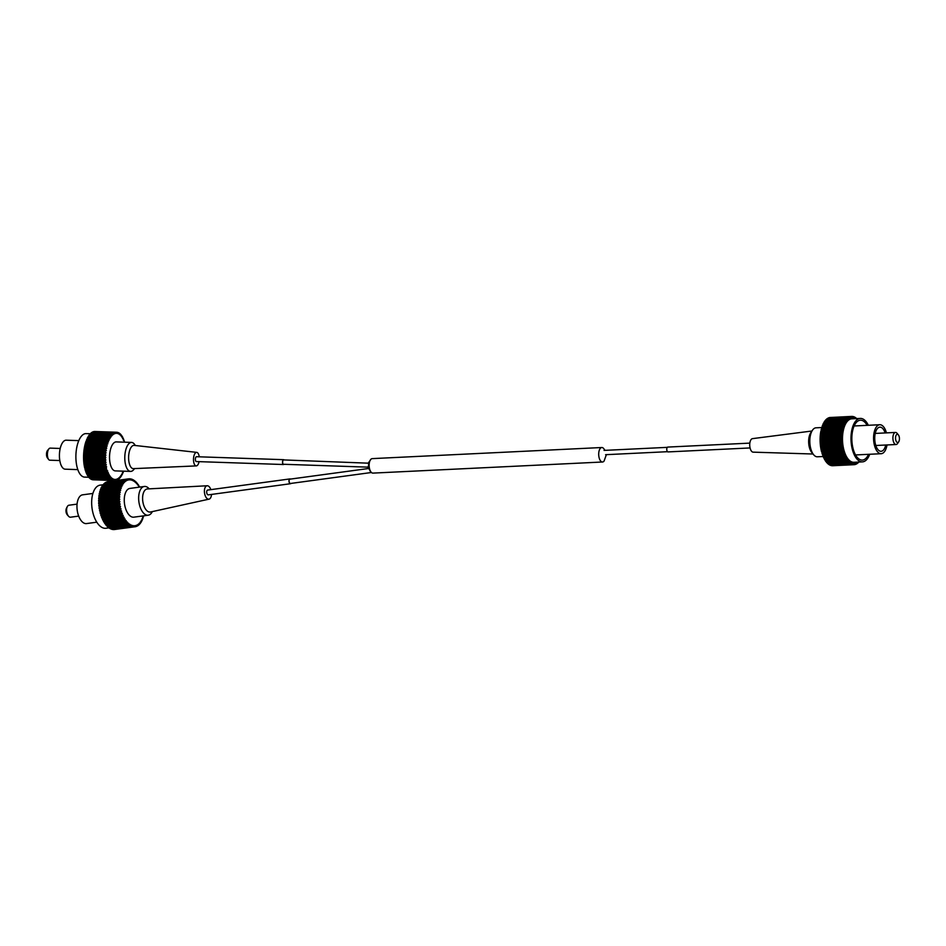 <?xml version="1.0" encoding="UTF-8"?>
<svg xmlns="http://www.w3.org/2000/svg" width="946" height="946" viewBox="0 0 946 946"><rect width="100%" height="100%" fill="white"/><g stroke="black" fill="none" stroke-linecap="round" stroke-linejoin="round"><path stroke-width="1.42" d="M371.423 472.503L290.517 483.477A2.176 1.112 -97.7 0 1 289.228 482.011A2.176 1.112 -97.7 0 1 289.429 479.516A2.176 1.112 -97.7 0 1 289.937 479.161L368.313 468.53M370.702 471.924L367.852 466.816C368.349 467.3 368.609 466.106 368.621 463.185L283.646 459.922A2.176 0.934 91.9 0 0 283.102 460.276A2.176 0.934 91.9 0 0 282.653 462.7A2.176 0.934 91.9 0 0 283.493 464.273L368.006 467.147M605.073 450.355L603.418 448.25A7.249 3.441 87.2 0 0 601.81 447.517L372.239 458.621A7.249 3.441 87.2 0 0 371.128 459.07A7.249 3.441 87.2 0 0 369.851 469.807A7.249 3.441 87.2 0 0 371.79 472.764A7.249 3.441 87.2 0 0 372.937 473.106L602.507 462.003A7.249 3.441 87.2 0 0 604.045 461.128L606.398 454.648M601.81 447.517A7.249 3.441 87.2 0 0 598.984 451.384A7.249 3.441 87.2 0 0 599.421 458.715A7.249 3.441 87.2 0 0 602.507 462.003M886.437 432.89A14.509 6.882 87.2 0 0 879.78 424.73A14.509 6.882 87.2 0 0 876.268 427.072A14.509 6.882 87.2 0 0 874.057 443.497A14.509 6.882 87.2 0 0 881.175 453.713A14.509 6.882 87.2 0 0 884.687 451.372A14.509 6.882 87.2 0 0 887.017 444.951M885.149 432.949A12.085 5.735 87.2 0 0 879.898 427.154A12.085 5.735 87.2 0 0 876.977 429.094A12.085 5.735 87.2 0 0 875.133 442.787A12.085 5.735 87.2 0 0 881.057 451.289A12.085 5.735 87.2 0 0 883.99 449.35A12.085 5.735 87.2 0 0 885.728 445.022M897.6 443.438A6.043 2.862 -92.8 0 1 897.577 443.497A6.043 2.862 -92.8 0 1 897.541 443.544A6.043 2.862 -92.8 0 1 896.075 444.514A6.043 2.862 -92.8 0 1 893.107 440.268A6.043 2.862 -92.8 0 1 894.029 433.422A6.043 2.862 -92.8 0 1 895.495 432.44A6.043 2.862 -92.8 0 1 897.08 433.327L898.369 434.888A4.115 1.951 87.2 0 0 896.288 434.959A4.115 1.951 87.2 0 0 895.933 440.635A4.115 1.951 87.2 0 0 898.676 441.841A4.115 1.951 87.2 0 0 898.7 441.806A4.115 1.951 87.2 0 0 898.369 434.888M867.151 425.345A19.961 9.472 87.2 0 0 860.387 420.201A19.961 9.472 87.2 0 0 855.562 423.418A19.961 9.472 87.2 0 0 852.512 446.039A19.961 9.472 87.2 0 0 862.314 460.087A19.961 9.472 87.2 0 0 867.139 456.871A19.961 9.472 87.2 0 0 868.546 454.317M869.729 454.257A21.758 10.311 -92.8 0 1 867.659 458.372A21.758 10.311 -92.8 0 1 862.397 461.873L853.895 462.287A21.758 10.311 -92.8 0 1 843.217 446.973A21.758 10.311 -92.8 0 1 846.54 422.33A21.758 10.311 -92.8 0 1 851.79 418.83L860.292 418.416A21.758 10.311 -92.8 0 1 868.333 425.286M862.397 461.873A21.758 10.311 -92.8 0 1 851.719 446.559A21.758 10.311 -92.8 0 1 855.042 421.928A21.758 10.311 -92.8 0 1 860.292 418.416M821.731 427.545L816.008 427.817A14.509 6.882 87.2 0 0 812.508 430.158A14.509 6.882 87.2 0 0 812.425 430.276A14.509 6.882 87.2 0 0 813.595 454.683A14.509 6.882 87.2 0 0 817.415 456.788L823.599 456.492M811.928 431.009L752.496 438.637A6.764 3.205 87.2 0 0 750.982 439.713A6.764 3.205 87.2 0 0 749.93 447.257A6.764 3.205 87.2 0 0 753.146 452.153L813.04 454.009M749.835 443.118L667.793 447.08A2.412 1.147 87.2 0 0 667.214 447.47A2.412 1.147 87.2 0 0 666.847 450.213A2.412 1.147 87.2 0 0 668.03 451.916L750.06 447.943M858.554 462.062L858.554 462.405A24.17 11.458 -92.8 0 1 858.128 462.819L857.514 462.842M857.561 462.109L857.478 463.363A24.17 11.458 -92.8 0 1 857.041 463.67L856.39 463.706M857.041 463.67L856.508 462.76L856.343 464.072A24.17 11.458 -92.8 0 1 855.894 464.273L855.219 464.309M855.894 464.273L855.409 463.256L855.184 464.521A24.17 11.458 -92.8 0 1 854.711 464.616L854.002 464.652M832.74 465.728A24.17 11.458 -92.8 0 1 832.267 465.728L853.517 464.699A24.17 11.458 -92.8 0 0 853.99 464.699L832.74 465.728M831.534 465.657A24.17 11.458 -92.8 0 1 831.061 465.55L852.311 464.521A24.17 11.458 -92.8 0 0 852.784 464.628L831.534 465.657M830.328 465.314A24.17 11.458 -92.8 0 1 829.855 465.101L851.116 464.072A24.17 11.458 -92.8 0 0 851.589 464.285L830.328 465.314M829.145 464.711A24.17 11.458 -92.8 0 1 828.684 464.403L849.934 463.374A24.17 11.458 -92.8 0 0 850.395 463.682L829.145 464.711M827.975 463.847A24.17 11.458 -92.8 0 1 827.525 463.445L848.787 462.417A24.17 11.458 -92.8 0 0 849.236 462.819L827.975 463.847M826.851 462.748A24.17 11.458 -92.8 0 1 826.426 462.251L847.687 461.222A24.17 11.458 -92.8 0 0 848.113 461.719L826.851 462.748M825.787 461.423A24.17 11.458 -92.8 0 1 825.385 460.832L846.635 459.803A24.17 11.458 -92.8 0 0 847.037 460.395L825.787 461.423M824.782 459.874A24.17 11.458 -92.8 0 1 824.404 459.2L845.653 458.171A24.17 11.458 -92.8 0 0 846.031 458.845L824.782 459.874M823.848 458.124A24.17 11.458 -92.8 0 1 823.505 457.379L844.754 456.35A24.17 11.458 -92.8 0 0 845.097 457.095L823.848 458.124M822.996 456.185A24.17 11.458 -92.8 0 1 822.689 455.381L843.95 454.352A24.17 11.458 -92.8 0 0 844.258 455.156L822.996 456.185M822.24 454.104A24.17 11.458 -92.8 0 1 821.979 453.24L843.229 452.212A24.17 11.458 -92.8 0 0 843.501 453.075L822.24 454.104L822.902 454.115L822.689 455.381M821.589 451.869A24.17 11.458 -92.8 0 1 821.365 450.958L842.626 449.929A24.17 11.458 -92.8 0 0 842.851 450.84L821.589 451.869L822.251 452.034L821.979 453.24M821.057 449.527A24.17 11.458 -92.8 0 1 820.868 448.581L842.129 447.553A24.17 11.458 -92.8 0 0 842.307 448.499L821.057 449.527L821.365 450.958M820.631 447.103A24.17 11.458 -92.8 0 1 820.489 446.134L841.751 445.105A24.17 11.458 -92.8 0 0 841.881 446.074L820.631 447.103L820.868 448.581M820.324 444.62A24.17 11.458 -92.8 0 1 820.229 443.627L841.491 442.598A24.17 11.458 -92.8 0 0 841.573 443.591L820.324 444.62L820.489 446.134M820.135 442.089A24.17 11.458 -92.8 0 1 820.099 441.096L841.361 440.067A24.17 11.458 -92.8 0 0 841.396 441.073L820.135 442.089L820.229 443.627M820.076 439.571A24.17 11.458 -92.8 0 1 820.087 438.577L841.349 437.549A24.17 11.458 -92.8 0 0 841.337 438.542L820.076 439.571L820.099 441.096M820.147 437.064A24.17 11.458 -92.8 0 1 820.206 436.082L841.467 435.065A24.17 11.458 -92.8 0 0 841.408 436.035L820.147 437.064L820.087 438.577M820.348 434.604A24.17 11.458 -92.8 0 1 820.454 433.658L841.715 432.629A24.17 11.458 -92.8 0 0 841.597 433.575L820.348 434.604L820.206 436.082M820.667 432.227A24.17 11.458 -92.8 0 1 820.821 431.317L842.082 430.288A24.17 11.458 -92.8 0 0 841.916 431.199L820.667 432.227L820.454 433.658M821.104 429.957A24.17 11.458 -92.8 0 1 821.305 429.094L842.555 428.065A24.17 11.458 -92.8 0 0 842.354 428.928L821.104 429.957L821.471 431.163L820.821 431.317M821.648 427.805A24.17 11.458 -92.8 0 1 821.897 427.001L843.158 425.972A24.17 11.458 -92.8 0 0 842.91 426.776L821.648 427.805L821.956 429.058M822.311 425.806A24.17 11.458 -92.8 0 1 822.606 425.061L843.856 424.033A24.17 11.458 -92.8 0 0 843.572 424.778L822.311 425.806L822.523 426.965M823.079 423.985A24.17 11.458 -92.8 0 1 823.398 423.311L844.66 422.283A24.17 11.458 -92.8 0 0 844.329 422.957L823.079 423.985L823.221 425.038M823.931 422.354A24.17 11.458 -92.8 0 1 824.297 421.762L845.547 420.734A24.17 11.458 -92.8 0 0 845.192 421.325L823.931 422.354L824.013 423.288M824.877 420.935A24.17 11.458 -92.8 0 1 825.267 420.426L846.516 419.397A24.17 11.458 -92.8 0 0 846.126 419.906L824.877 420.935L824.9 421.739M825.882 419.74A24.17 11.458 -92.8 0 1 826.307 419.326L847.557 418.298A24.17 11.458 -92.8 0 0 847.143 418.711L825.882 419.74L825.87 420.402M826.958 418.782A24.17 11.458 -92.8 0 1 827.395 418.475L848.657 417.446A24.17 11.458 -92.8 0 0 848.219 417.754L826.922 419.303M828.093 418.073A24.17 11.458 -92.8 0 1 828.542 417.86L849.804 416.843A24.17 11.458 -92.8 0 0 849.342 417.044L828.046 418.439M829.252 417.624A24.17 11.458 -92.8 0 1 829.725 417.517L850.974 416.488A24.17 11.458 -92.8 0 0 850.513 416.595L829.216 417.836M852.204 416.524L852.902 416.488L852.547 417.6L852.169 416.417A24.17 11.458 -92.8 0 0 851.696 416.417L830.434 417.482M852.902 416.488A24.17 11.458 -92.8 0 1 853.375 416.595L853.694 417.848L854.108 416.831L853.446 416.867M854.108 416.831A24.17 11.458 -92.8 0 1 854.581 417.044L854.841 418.357L855.29 417.434L854.664 417.47M855.29 417.434A24.17 11.458 -92.8 0 1 855.752 417.742L855.882 418.629M856.78 418.581A24.17 11.458 -92.8 0 0 856.461 418.298L855.834 418.321M813.595 454.683L811.692 452.365A11.636 5.522 -92.8 0 1 810.746 432.771A11.636 5.522 -92.8 0 1 810.817 432.677M827.466 462.724L827.525 463.445M826.39 461.388L826.426 462.251M825.385 459.839L825.385 460.832M824.463 458.089L824.404 459.2M823.635 456.161L823.505 457.379M851.696 416.417L851.412 417.6L850.974 416.488M850.513 416.595L850.288 417.86L849.804 416.843M849.342 417.044L849.189 418.357L848.657 417.446M848.219 417.754L848.124 419.102L847.557 418.298M847.143 418.711L847.119 420.083L846.516 419.397M846.126 419.906L846.173 421.289L845.547 420.734M845.192 421.325L845.298 422.696L844.66 422.283M844.329 422.957L844.518 424.316L843.856 424.033M843.572 424.778L843.82 426.102L843.158 425.972M842.91 426.776L843.217 428.053L842.555 428.065M842.354 428.928L842.72 430.134L842.082 430.288M841.916 431.199L841.715 432.629M841.597 433.575L841.467 435.065M841.408 436.035L841.349 437.549M841.337 438.542L841.361 440.067M841.396 441.073L841.491 442.598M841.573 443.591L841.751 445.105M841.881 446.074L842.129 447.553M842.307 448.499L842.626 449.929M842.851 450.84L843.513 451.006L843.229 452.212M843.501 453.075L844.163 453.087L843.95 454.352M844.258 455.156L844.908 455.026L844.754 456.35M845.097 457.095L845.736 456.823L845.653 458.171M846.031 458.845L846.646 458.432L846.635 459.803M847.037 460.395L847.628 459.839L847.687 461.222M848.113 461.719L848.657 461.045L848.787 462.417M849.236 462.819L849.745 462.015L849.934 463.374M850.395 463.682L850.856 462.76L851.116 464.072M851.589 464.285L851.991 463.256L852.311 464.521M852.784 464.628L853.138 463.516L853.517 464.699M853.99 464.699L854.285 463.516L854.711 464.616M857.632 462.109L858.128 462.819M842.72 430.134L821.471 431.163M842.342 432.334L821.081 433.363M842.07 434.616L820.821 435.645M841.928 436.969L820.667 437.998M841.893 439.37L820.643 440.387M841.987 441.77L820.726 442.799M842.2 444.159L820.939 445.188M842.519 446.512L821.27 447.541M842.957 448.806L821.707 449.835M843.513 451.006L822.251 452.034M844.163 453.087L822.902 454.115M77.82 469.618L65.215 469.181A14.509 6.267 -88.1 0 1 59.563 458.704A14.509 6.267 -88.1 0 1 62.625 442.539A14.509 6.267 -88.1 0 1 66.196 440.197L78.802 440.623M60.213 448.463L50.221 448.12A6.043 2.613 91.9 0 0 48.944 448.818A6.043 2.613 91.9 0 0 48.731 449.09A6.043 2.613 91.9 0 0 48.589 459.413A6.043 2.613 91.9 0 0 49.807 460.194L59.799 460.536M48.589 459.413L47.3 457.675A4.115 1.774 -88.1 0 1 47.395 450.651A4.115 1.774 -88.1 0 1 47.548 450.462A4.115 1.774 -88.1 0 1 47.702 450.296M90.213 433.753L86.051 433.611A21.758 9.401 91.9 0 0 80.694 437.123A21.758 9.401 91.9 0 0 76.106 461.388A21.758 9.401 91.9 0 0 84.572 477.103L88.971 477.245M196.744 452.377L134.202 445.377A11.636 5.026 91.9 0 0 131.175 447.245A11.636 5.026 91.9 0 0 128.739 460.406A11.636 5.026 91.9 0 0 133.421 468.637L196.295 465.905A6.764 2.921 -88.1 0 1 193.575 461.116A6.764 2.921 -88.1 0 1 194.982 453.465A6.764 2.921 -88.1 0 1 196.744 452.377A6.764 2.921 -88.1 0 1 199.239 456.812M134.616 468.577L133.634 469.736A14.509 6.267 -88.1 0 1 130.572 471.404A14.509 6.267 -88.1 0 1 124.931 460.927A14.509 6.267 -88.1 0 1 127.982 444.762A14.509 6.267 -88.1 0 1 131.553 442.421A14.509 6.267 -88.1 0 1 134.498 444.289L135.396 445.519M199.074 461.648A6.764 2.921 -88.1 0 1 197.856 464.805A6.764 2.921 -88.1 0 1 196.295 465.905M283.954 464.297A2.412 1.041 -88.1 0 1 283.481 464.521L196.342 461.553A2.412 1.041 -88.1 0 1 195.396 459.803A2.412 1.041 -88.1 0 1 195.905 457.107A2.412 1.041 -88.1 0 1 196.508 456.717L283.646 459.685A2.412 1.041 -88.1 0 1 284.096 459.945M283.481 464.521A2.412 1.041 -88.1 0 1 282.547 462.771A2.412 1.041 -88.1 0 1 283.055 460.075A2.412 1.041 -88.1 0 1 283.646 459.685M131.553 442.421L116.299 441.9A14.509 6.267 91.9 0 0 112.728 444.242A14.509 6.267 91.9 0 0 109.677 460.406A14.509 6.267 91.9 0 0 115.317 470.895L130.572 471.404M123.961 441.77L124.541 441.794A24.17 10.441 91.9 0 1 124.659 442.184M124.541 441.794L123.938 441.924L124.151 440.6A24.17 10.441 91.9 0 0 123.891 439.855L123.323 439.843M123.891 439.855L123.287 440.138L123.453 438.778A24.17 10.441 91.9 0 0 123.146 438.104L122.59 438.093M123.146 438.104L122.566 438.518L122.661 437.147A24.17 10.441 91.9 0 0 122.33 436.555L121.774 436.544M122.33 436.555L121.762 437.111L121.798 435.728A24.17 10.441 91.9 0 0 121.431 435.219L120.875 435.207M121.431 435.219L120.887 435.905L120.863 434.533A24.17 10.441 91.9 0 0 120.473 434.119L119.906 434.108M120.473 434.119L119.965 434.924L119.87 433.575A24.17 10.441 91.9 0 0 119.468 433.268L118.889 433.244M119.468 433.268L118.995 434.179L118.841 432.866A24.17 10.441 91.9 0 0 118.427 432.665L117.812 432.641M118.427 432.665L117.99 433.682L117.777 432.428A24.17 10.441 91.9 0 0 117.351 432.322L116.701 432.298M117.351 432.322L116.961 433.434L116.689 432.239A24.17 10.441 91.9 0 0 116.63 432.239A24.17 10.441 91.9 0 0 116.263 432.239L94.47 431.494A24.17 10.441 91.9 0 1 94.848 431.494A24.17 10.441 91.9 0 1 94.907 431.494L116.571 432.239M115.601 432.322A24.17 10.441 91.9 0 0 115.164 432.428L93.382 431.683A24.17 10.441 91.9 0 1 93.808 431.577L115.601 432.322L115.92 433.434L116.263 432.239M114.501 432.665A24.17 10.441 91.9 0 0 114.076 432.878L92.294 432.133A24.17 10.441 91.9 0 1 92.72 431.92L114.501 432.665L114.88 433.682L115.164 432.428M113.425 433.268A24.17 10.441 91.9 0 0 113.012 433.575L91.218 432.83A24.17 10.441 91.9 0 1 91.644 432.523L113.425 433.268L113.851 434.19L114.076 432.878M112.373 434.131A24.17 10.441 91.9 0 0 111.971 434.533L90.177 433.788A24.17 10.441 91.9 0 1 90.591 433.386L112.373 434.131L112.834 434.924L113.012 433.575M111.356 435.231A24.17 10.441 91.9 0 0 110.966 435.728L89.184 434.983A24.17 10.441 91.9 0 1 89.574 434.486L111.356 435.231L111.865 435.905L111.971 434.533M110.398 436.567A24.17 10.441 91.9 0 0 110.032 437.147L88.238 436.402A24.17 10.441 91.9 0 1 88.605 435.822L110.93 437.111L110.966 435.728M109.488 438.116A24.17 10.441 91.9 0 0 109.145 438.778L87.363 438.045A24.17 10.441 91.9 0 1 87.694 437.371L110.043 438.53L110.032 437.147M108.648 439.866A24.17 10.441 91.9 0 0 108.341 440.611L86.547 439.866A24.17 10.441 91.9 0 1 86.866 439.121L109.228 440.138L109.145 438.778M107.891 441.794A24.17 10.441 91.9 0 0 107.608 442.598L85.826 441.865A24.17 10.441 91.9 0 1 86.098 441.061L108.483 441.924L108.341 440.611M107.217 443.887A24.17 10.441 91.9 0 0 106.981 444.75L85.187 444.017A24.17 10.441 91.9 0 1 85.436 443.142L107.82 443.875L107.608 442.598M106.638 446.122A24.17 10.441 91.9 0 0 106.437 447.032L84.655 446.287A24.17 10.441 91.9 0 1 84.856 445.377L106.638 446.122L106.981 444.75M106.165 448.463A24.17 10.441 91.9 0 0 105.999 449.409L84.218 448.664A24.17 10.441 91.9 0 1 84.371 447.718L106.165 448.463L106.437 447.032M105.786 450.887A24.17 10.441 91.9 0 0 105.668 451.869L83.887 451.124A24.17 10.441 91.9 0 1 84.005 450.142L105.786 450.887L105.999 449.409M105.526 453.382A24.17 10.441 91.9 0 0 105.455 454.376L83.674 453.631A24.17 10.441 91.9 0 1 83.745 452.637L105.526 453.382L105.668 451.869M105.373 455.901A24.17 10.441 91.9 0 0 105.349 456.894L83.567 456.161A24.17 10.441 91.9 0 1 83.591 455.156L105.373 455.901L105.455 454.376M105.337 458.432A24.17 10.441 91.9 0 0 105.361 459.425L83.579 458.68A24.17 10.441 91.9 0 1 83.555 457.687L105.337 458.432L105.349 456.894M105.42 460.939A24.17 10.441 91.9 0 0 105.491 461.908L83.697 461.163A24.17 10.441 91.9 0 1 83.638 460.194L105.42 460.939L105.361 459.425M105.621 463.386A24.17 10.441 91.9 0 0 105.727 464.332L83.934 463.599A24.17 10.441 91.9 0 1 83.827 462.653L105.621 463.386L105.491 461.908M105.917 465.763A24.17 10.441 91.9 0 0 106.07 466.685L84.289 465.94A24.17 10.441 91.9 0 1 84.135 465.03L105.917 465.763L105.727 464.332M106.33 468.045A24.17 10.441 91.9 0 0 106.531 468.909L84.738 468.164A24.17 10.441 91.9 0 1 84.549 467.3L106.33 468.045L106.07 466.685M106.851 470.197A24.17 10.441 91.9 0 0 107.087 471.002L85.294 470.257A24.17 10.441 91.9 0 1 85.069 469.453L106.851 470.197L106.531 468.909M107.466 472.196A24.17 10.441 91.9 0 0 107.738 472.929L85.944 472.196A24.17 10.441 91.9 0 1 85.684 471.451L107.466 472.196L107.678 470.872L107.087 471.002M108.175 474.017A24.17 10.441 91.9 0 0 108.483 474.679L86.689 473.946A24.17 10.441 91.9 0 1 86.393 473.272L108.175 474.017L108.329 472.657L107.738 472.929M108.967 475.649A24.17 10.441 91.9 0 0 109.298 476.228L87.517 475.495A24.17 10.441 91.9 0 1 87.174 474.904L108.967 475.649L109.062 474.265L108.483 474.679M109.831 477.068A24.17 10.441 91.9 0 0 110.185 477.564L88.404 476.819A24.17 10.441 91.9 0 1 88.049 476.323L109.831 477.068L109.866 475.684L109.298 476.228M110.765 478.262A24.17 10.441 91.9 0 0 111.143 478.664L89.362 477.931A24.17 10.441 91.9 0 1 88.971 477.517L110.765 478.262L110.729 476.89L110.185 477.564M111.746 479.22A24.17 10.441 91.9 0 0 112.148 479.527L90.367 478.782A24.17 10.441 91.9 0 1 89.965 478.475L111.746 479.22L111.652 477.86L111.143 478.664M112.775 479.918A24.17 10.441 91.9 0 0 113.201 480.13L91.407 479.386A24.17 10.441 91.9 0 1 90.993 479.184L112.775 479.918L112.621 478.605L112.148 479.527M113.839 480.367A24.17 10.441 91.9 0 0 114.265 480.473L92.483 479.728A24.17 10.441 91.9 0 1 92.058 479.622L113.839 480.367L113.626 479.114L113.201 480.13M114.986 480.556L93.205 479.811A24.17 10.441 91.9 0 1 93.146 479.811L114.927 480.556A24.17 10.441 91.9 0 0 114.986 480.556A24.17 10.441 91.9 0 0 115.365 480.556L115.696 479.362L116.027 480.473A24.17 10.441 91.9 0 0 116.453 480.367L116.736 479.102L117.115 480.13A24.17 10.441 91.9 0 0 117.541 479.918L117.777 478.605L118.191 479.527A24.17 10.441 91.9 0 0 118.617 479.208L118.782 477.86L119.255 478.664A24.17 10.441 91.9 0 0 119.657 478.262L119.764 476.879L120.26 477.564A24.17 10.441 91.9 0 0 120.65 477.068L120.698 475.684L121.23 476.228A24.17 10.441 91.9 0 0 121.596 475.637L121.573 474.265L122.14 474.679A24.17 10.441 91.9 0 0 122.472 474.005L122.401 472.657L122.98 472.929A24.17 10.441 91.9 0 0 123.287 472.184L123.169 471.155M115.388 480.45L116.027 480.473M116.512 480.107L117.115 480.13M114.927 480.556L114.655 479.362L114.265 480.473M88.971 477.517L88.959 476.843M88.049 476.323L88.061 475.507M87.174 474.904L87.245 473.958M86.393 473.272L86.512 472.208M85.684 471.451L85.873 470.28M85.069 469.453L85.341 468.187M84.549 467.3L84.289 465.94M84.135 465.03L83.934 463.599M83.827 462.653L83.697 461.163M83.638 460.194L83.579 458.68M83.555 457.687L83.567 456.161M83.591 455.156L83.674 453.631M83.745 452.637L83.887 451.124M84.005 450.142L84.218 448.664M84.371 447.718L84.655 446.287M84.856 445.377L85.187 444.017M85.436 443.142L85.826 441.865M86.677 441.073L86.547 439.866M87.422 439.145L87.363 438.045M88.25 437.395L88.238 436.402M89.161 435.834L89.184 434.983M90.13 434.51L90.177 433.788M84.88 466.094L106.662 466.839M84.513 463.895L106.295 464.64M84.253 461.613L106.035 462.346M84.099 459.259L105.893 459.993M84.064 456.859L105.846 457.604M84.123 454.458L105.917 455.192M84.3 452.058L106.082 452.803M84.584 449.705L106.366 450.45M84.963 447.423L106.756 448.156M85.447 445.223L107.241 445.956M86.027 443.13L107.82 443.875M96.799 522.18L86.524 523.576A14.509 7.438 -97.7 0 1 77.939 513.808A14.509 7.438 -97.7 0 1 79.275 497.158A14.509 7.438 -97.7 0 1 82.633 494.829L92.897 493.445M77.064 504.123L68.963 505.223A6.043 3.098 82.3 0 0 67.568 506.193A6.043 3.098 82.3 0 0 67.284 506.654A6.043 3.098 82.3 0 0 68.585 516.268A6.043 3.098 82.3 0 0 70.583 517.202L78.695 516.102M103.031 484.754L100.17 485.132A21.758 11.151 82.3 0 0 95.132 488.621A21.758 11.151 82.3 0 0 93.134 513.595A21.758 11.151 82.3 0 0 106.011 528.258L109.417 527.797M207.198 485.759L147.399 488.952A11.636 5.972 82.3 0 0 144.454 490.844A11.636 5.972 82.3 0 0 143.449 504.431A11.636 5.972 82.3 0 0 150.52 511.999L209.019 499.157A6.764 3.465 -97.7 0 1 204.904 494.758A6.764 3.465 -97.7 0 1 205.495 486.847A6.764 3.465 -97.7 0 1 207.198 485.759A6.764 3.465 -97.7 0 1 210.852 489.638M152.318 511.609L152.235 511.774A14.509 7.438 -97.7 0 1 151.573 512.886A14.509 7.438 -97.7 0 1 148.226 515.215A14.509 7.438 -97.7 0 1 139.63 505.436A14.509 7.438 -97.7 0 1 140.966 488.786A14.509 7.438 -97.7 0 1 144.324 486.469A14.509 7.438 -97.7 0 1 149.113 488.715L149.232 488.857M211.502 494.439A6.764 3.465 -97.7 0 1 210.438 498.093A6.764 3.465 -97.7 0 1 209.019 499.157M291.049 483.406A2.412 1.242 -97.7 0 1 290.552 483.713L208.286 494.864A2.412 1.242 -97.7 0 1 206.855 493.244A2.412 1.242 -97.7 0 1 207.079 490.466A2.412 1.242 -97.7 0 1 207.647 490.075L289.902 478.924A2.412 1.242 -97.7 0 1 290.469 479.09M290.552 483.713A2.412 1.242 -97.7 0 1 289.121 482.082A2.412 1.242 -97.7 0 1 289.346 479.315A2.412 1.242 -97.7 0 1 289.902 478.924M144.324 486.469L129.933 488.42A14.509 7.438 82.3 0 0 126.575 490.738A14.509 7.438 82.3 0 0 125.239 507.387A14.509 7.438 82.3 0 0 133.824 517.166L148.226 515.215M139.712 487.095L139.712 487.024A24.17 12.393 82.3 0 0 139.299 486.291L138.624 486.374M139.299 486.291L138.624 486.563L138.624 485.215A24.17 12.393 82.3 0 0 138.175 484.553L137.525 484.648M138.175 484.553L137.537 484.967L137.466 483.595A24.17 12.393 82.3 0 0 136.993 483.016L136.342 483.11M136.993 483.016L136.39 483.572L136.248 482.2A24.17 12.393 82.3 0 0 135.751 481.703L135.101 481.798M135.751 481.703L135.195 482.389L134.971 481.017A24.17 12.393 82.3 0 0 134.462 480.615L133.812 480.71M134.462 480.615L133.965 481.419L133.67 480.083A24.17 12.393 82.3 0 0 133.15 479.776L132.475 479.87M133.15 479.776L132.7 480.698L132.345 479.386A24.17 12.393 82.3 0 0 131.825 479.184L131.127 479.279M131.825 479.184L131.435 480.201L131.009 478.96A24.17 12.393 82.3 0 0 130.489 478.853L129.768 478.96M130.489 478.853L130.181 479.965L129.697 478.782A24.17 12.393 82.3 0 0 129.176 478.782L128.408 478.889M128.396 478.877A24.17 12.393 82.3 0 0 127.899 478.983L107.336 481.774A24.17 12.393 82.3 0 1 107.832 481.668L128.396 478.877L128.94 479.977L129.176 478.782M127.142 479.232A24.17 12.393 82.3 0 0 126.658 479.433L106.094 482.224A24.17 12.393 82.3 0 1 106.579 482.011L127.142 479.232L127.722 480.237L127.899 478.983M125.936 479.835A24.17 12.393 82.3 0 0 125.475 480.142L104.911 482.933A24.17 12.393 82.3 0 1 105.373 482.626L125.936 479.835L126.563 480.745L126.658 479.433M124.789 480.698A24.17 12.393 82.3 0 0 124.364 481.112L103.8 483.891A24.17 12.393 82.3 0 1 104.226 483.489L124.789 480.698L125.451 481.49L125.475 480.142M123.725 481.798A24.17 12.393 82.3 0 0 123.335 482.306L102.771 485.097A24.17 12.393 82.3 0 1 103.161 484.589L123.725 481.798L124.423 482.472L124.364 481.112M122.755 483.134A24.17 12.393 82.3 0 0 122.401 483.725L101.837 486.516A24.17 12.393 82.3 0 1 102.192 485.925L122.755 483.134L123.465 483.678L123.335 482.306M121.88 484.683A24.17 12.393 82.3 0 0 121.561 485.357L100.997 488.136A24.17 12.393 82.3 0 1 101.317 487.474L122.602 485.097L122.401 483.725M121.112 486.433A24.17 12.393 82.3 0 0 120.852 487.178L100.288 489.957A24.17 12.393 82.3 0 1 100.548 489.224L121.845 486.705L121.561 485.357M120.473 488.361A24.17 12.393 82.3 0 0 120.248 489.165L99.685 491.955A24.17 12.393 82.3 0 1 99.909 491.151L121.194 488.491L120.852 487.178M119.953 490.442A24.17 12.393 82.3 0 0 119.775 491.305L99.212 494.096A24.17 12.393 82.3 0 1 99.377 493.233L120.662 490.43L120.248 489.165M119.551 492.665A24.17 12.393 82.3 0 0 119.444 493.576L98.869 496.366A24.17 12.393 82.3 0 1 98.987 495.456L119.551 492.665L120.248 492.499L119.775 491.305M119.302 494.995A24.17 12.393 82.3 0 0 119.231 495.941L98.668 498.731A24.17 12.393 82.3 0 1 98.739 497.785L119.302 494.995L119.965 494.687L119.444 493.576M119.184 497.419A24.17 12.393 82.3 0 0 119.172 498.388L98.609 501.179A24.17 12.393 82.3 0 1 98.621 500.198L119.184 497.419L119.811 496.969L119.231 495.941M119.208 499.89A24.17 12.393 82.3 0 0 119.243 500.872L98.68 503.662A24.17 12.393 82.3 0 1 98.632 502.681L119.208 499.89L119.799 499.311L119.172 498.388M119.362 502.397A24.17 12.393 82.3 0 0 119.468 503.39L98.904 506.181A24.17 12.393 82.3 0 1 98.798 505.188L119.362 502.397L119.906 501.687L119.243 500.872M119.657 504.904A24.17 12.393 82.3 0 0 119.811 505.897L99.247 508.688A24.17 12.393 82.3 0 1 99.094 507.695L119.657 504.904L120.154 504.088L119.468 503.39M120.095 507.399A24.17 12.393 82.3 0 0 120.296 508.369L99.732 511.159A24.17 12.393 82.3 0 1 99.531 510.19L120.095 507.399L120.52 506.465L119.811 505.897M120.65 509.835A24.17 12.393 82.3 0 0 120.899 510.781L100.335 513.572A24.17 12.393 82.3 0 1 100.087 512.626L120.65 509.835L121.017 508.794L120.296 508.369M121.336 512.2A24.17 12.393 82.3 0 0 121.632 513.099L101.068 515.889A24.17 12.393 82.3 0 1 100.773 514.991L121.336 512.2L121.632 511.077L120.899 510.781M122.129 514.458A24.17 12.393 82.3 0 0 122.472 515.31L101.908 518.101A24.17 12.393 82.3 0 1 101.565 517.237L122.129 514.458L122.365 513.252L121.632 513.099M123.039 516.587A24.17 12.393 82.3 0 0 123.418 517.379L102.854 520.17A24.17 12.393 82.3 0 1 102.475 519.378L123.039 516.587L123.193 515.322L122.472 515.31M124.032 518.562A24.17 12.393 82.3 0 0 124.458 519.295L103.894 522.086A24.17 12.393 82.3 0 1 103.469 521.352L124.032 518.562L124.115 517.249L123.418 517.379M125.12 520.371A24.17 12.393 82.3 0 0 125.582 521.033L105.006 523.812A24.17 12.393 82.3 0 1 104.557 523.162L125.12 520.371L125.132 519.023L124.458 519.295M126.291 521.979A24.17 12.393 82.3 0 0 126.764 522.559L106.2 525.349A24.17 12.393 82.3 0 1 105.727 524.77L126.291 521.979L126.22 520.607L125.582 521.033M127.509 523.386A24.17 12.393 82.3 0 0 128.006 523.883L107.442 526.662A24.17 12.393 82.3 0 1 106.945 526.177L127.509 523.386L127.367 522.015L126.764 522.559M128.786 524.569A24.17 12.393 82.3 0 0 129.295 524.959L108.731 527.75A24.17 12.393 82.3 0 1 108.222 527.348L128.786 524.569L128.561 523.197L128.006 523.883M130.087 525.503A24.17 12.393 82.3 0 0 130.607 525.81L110.043 528.589A24.17 12.393 82.3 0 1 109.523 528.294L130.087 525.503L129.791 524.155L129.295 524.959M131.411 526.189A24.17 12.393 82.3 0 0 131.932 526.39L111.368 529.181A24.17 12.393 82.3 0 1 110.848 528.98L131.411 526.189L131.045 524.888L130.607 525.81M132.736 526.626A24.17 12.393 82.3 0 0 133.268 526.721L112.704 529.512A24.17 12.393 82.3 0 1 112.172 529.417L132.736 526.626L132.322 525.373L131.932 526.39M134.06 526.804A24.17 12.393 82.3 0 0 134.58 526.792L114.017 529.583A24.17 12.393 82.3 0 1 113.496 529.583L134.06 526.804L133.575 525.621L133.268 526.721M114.785 529.476L135.361 526.709A24.17 12.393 82.3 0 0 135.857 526.603L136.023 525.349L136.614 526.354A24.17 12.393 82.3 0 0 137.099 526.142L137.194 524.841L137.82 525.751A24.17 12.393 82.3 0 0 138.282 525.432L138.293 524.096L138.967 524.888A24.17 12.393 82.3 0 0 139.393 524.474L139.334 523.114L140.032 523.777A24.17 12.393 82.3 0 0 140.422 523.28L140.292 521.908L141.001 522.44A24.17 12.393 82.3 0 0 141.356 521.861L141.155 520.489L141.876 520.891A24.17 12.393 82.3 0 0 142.184 520.229L141.912 518.881L142.645 519.153A24.17 12.393 82.3 0 0 142.905 518.408L142.562 517.095L143.284 517.226A24.17 12.393 82.3 0 0 143.508 516.421L143.331 515.877M135.881 526.461L136.614 526.354M137.123 525.846L137.82 525.751M138.282 524.971L138.967 524.888M139.369 523.871L140.032 523.777M140.351 522.535L141.001 522.44M141.226 520.986L141.876 520.891M141.983 519.236L142.645 519.153M142.621 517.308L143.284 517.226M135.361 526.709L134.817 525.609L134.58 526.792M109.523 528.294L109.381 527.667M108.222 527.348L108.092 526.579M106.945 526.177L106.851 525.267M105.727 524.77L105.668 523.729M104.557 523.162L104.568 521.991M103.469 521.352L103.552 520.075M102.475 519.378L102.629 518.112L101.908 518.101M101.565 517.237L101.79 516.043L101.068 515.889M100.773 514.991L101.068 513.855L100.335 513.572M100.087 512.626L100.453 511.585L99.732 511.159M99.531 510.19L99.957 509.255L99.247 508.688M99.094 507.695L99.59 506.867L98.904 506.181M98.798 505.188L99.342 504.478L98.68 503.662M98.632 502.681L99.235 502.101L98.609 501.179M98.621 500.198L99.247 499.76L98.668 498.731M98.739 497.785L99.401 497.478L98.869 496.366M98.987 495.456L99.685 495.29L99.212 494.096M100.075 493.138L99.685 491.955M100.572 491.057L100.288 489.957M101.21 489.129L100.997 488.136M101.967 487.391L101.837 486.516M102.842 485.842L102.771 485.097M103.824 484.506L103.8 483.891M68.585 516.268L67.32 514.872A4.115 2.105 -97.7 0 1 66.433 508.345L67.284 506.654M102.629 518.112L123.193 515.322M101.79 516.043L122.365 513.252M101.068 513.855L121.632 511.077M100.453 511.585L121.017 508.794M99.957 509.255L120.52 506.465M99.59 506.867L120.154 504.088M99.342 504.478L119.906 501.687M99.235 502.101L119.799 499.311M99.247 499.76L119.811 496.969M99.401 497.478L119.965 494.687M99.685 495.29L120.248 492.499M370.335 471.581L371.79 472.764M368.254 463.055L371.128 459.07M667.308 447.352L604.045 450.402M667.521 451.691L605.594 454.695M879.78 424.73L854.155 425.972M895.495 432.44L875.227 433.422M898.7 441.806L897.577 443.497M810.746 432.771L812.425 430.276M896.075 444.514L875.819 445.495M881.175 453.713L855.551 454.943M47.548 450.462L48.944 448.818M116.63 432.239L94.848 431.494"/></g></svg>
